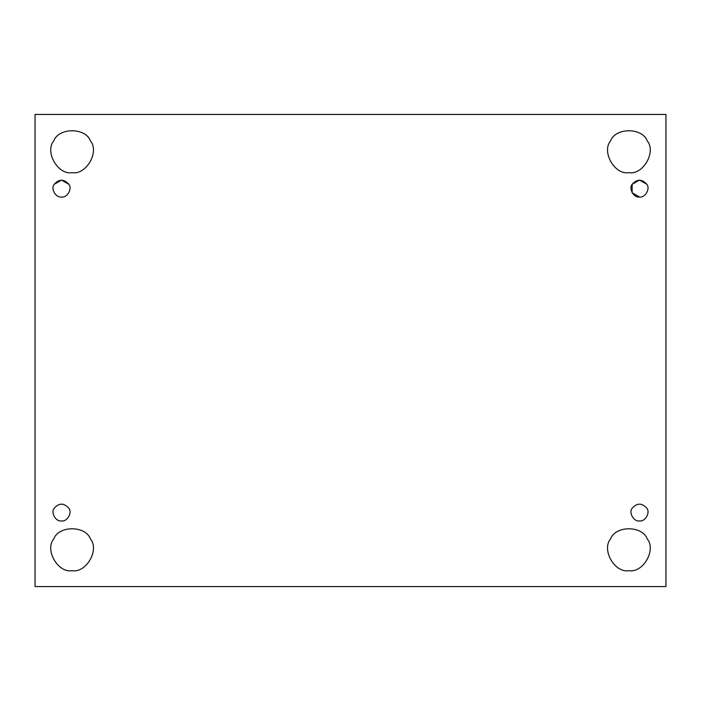<?xml version="1.0" encoding="UTF-8"?>
<svg xmlns="http://www.w3.org/2000/svg" width="701" height="701" viewBox="0 0 701 701"><rect width="100%" height="100%" fill="white"/><g stroke="black" fill="none" stroke-linecap="round" stroke-linejoin="round"><path stroke-width="1.05" d="M54.179 508.225C50.472 512.615 55.861 521.947 61.513 520.931C67.165 521.947 72.553 512.615 68.847 508.225C63.957 502.819 59.068 502.819 54.179 508.225C50.472 512.615 55.861 521.947 61.513 520.931C55.861 521.947 50.472 512.615 54.179 508.225C59.068 502.819 63.957 502.819 68.847 508.225C72.553 512.615 67.165 521.947 61.513 520.931C55.861 521.947 50.472 512.615 54.179 508.225C59.068 502.819 63.957 502.819 68.847 508.225C72.553 512.615 67.165 521.947 61.513 520.931C67.165 521.947 72.553 512.615 68.847 508.225M72.098 570.684C86.232 573.225 99.7 549.891 90.438 538.92C85.575 525.417 58.63 525.417 53.767 538.92C44.496 549.891 57.973 573.225 72.098 570.684C57.973 573.225 44.496 549.891 53.767 538.92C58.63 525.417 85.575 525.417 90.438 538.92C99.7 549.891 86.232 573.225 72.098 570.684M628.902 570.684C643.027 573.225 656.504 549.891 647.233 538.92C642.37 525.417 615.425 525.417 610.562 538.92C601.3 549.891 614.768 573.225 628.902 570.684C614.768 573.225 601.3 549.891 610.562 538.92C615.425 525.417 642.37 525.417 647.233 538.92C656.504 549.891 643.027 573.225 628.902 570.684M632.153 508.225C628.447 512.615 633.835 521.947 639.487 520.931C645.139 521.947 650.528 512.615 646.821 508.225C641.932 502.819 637.043 502.819 632.153 508.225C628.447 512.615 633.835 521.947 639.487 520.931C633.835 521.947 628.447 512.615 632.153 508.225C637.043 502.819 641.932 502.819 646.821 508.225C650.528 512.615 645.139 521.947 639.487 520.931C645.139 521.947 650.528 512.615 646.821 508.225M639.487 197.007C645.139 198.024 650.528 188.692 646.821 184.31C641.932 178.904 637.043 178.904 632.153 184.31C628.447 188.692 633.835 198.024 639.487 197.007L632.153 192.775L632.153 184.31L639.487 180.069L646.821 184.31C650.528 188.692 645.139 198.024 639.487 197.007C633.835 198.024 628.447 188.692 632.153 184.31C637.043 178.904 641.932 178.904 646.821 184.31C641.932 178.904 637.043 178.904 632.153 184.31C628.447 188.692 633.835 198.024 639.487 197.007C645.139 198.024 650.528 188.692 646.821 184.31M628.902 172.665C643.027 175.206 656.504 151.872 647.233 140.91C642.37 127.398 615.425 127.398 610.562 140.91C601.3 151.872 614.768 175.206 628.902 172.665C614.768 175.206 601.3 151.872 610.562 140.91C615.425 127.398 642.37 127.398 647.233 140.91C656.504 151.872 643.027 175.206 628.902 172.665M72.098 172.665C86.232 175.206 99.7 151.872 90.438 140.91C85.575 127.398 58.63 127.398 53.767 140.91C44.496 151.872 57.973 175.206 72.098 172.665C57.973 175.206 44.496 151.872 53.767 140.91C58.63 127.398 85.575 127.398 90.438 140.91C99.7 151.872 86.232 175.206 72.098 172.665M54.179 184.31C50.472 188.692 55.861 198.024 61.513 197.007C67.165 198.024 72.553 188.692 68.847 184.31C63.957 178.904 59.068 178.904 54.179 184.31C50.472 188.692 55.861 198.024 61.513 197.007C55.861 198.024 50.472 188.692 54.179 184.31L61.513 180.069L68.847 184.31C72.553 188.692 67.165 198.024 61.513 197.007C67.165 198.024 72.553 188.692 68.847 184.31C63.957 178.904 59.068 178.904 54.179 184.31C59.068 178.904 63.957 178.904 68.847 184.31M35.05 114.438L665.95 114.438L35.05 114.438L35.05 586.562L35.05 114.438M665.95 586.562L35.05 586.562L665.95 586.562L665.95 114.438L665.95 586.562"/></g></svg>
